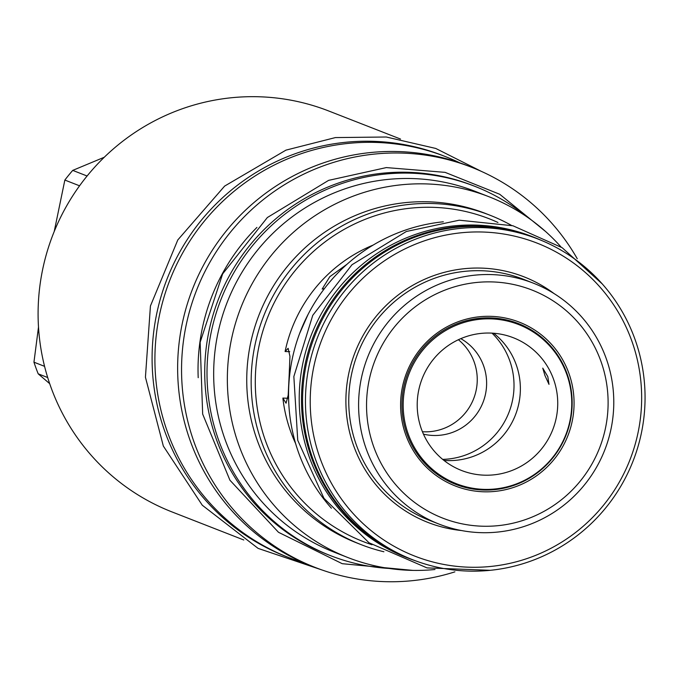 <?xml version="1.0" encoding="UTF-8"?>
<svg xmlns="http://www.w3.org/2000/svg" width="679" height="679" viewBox="0 0 679 679"><rect width="100%" height="100%" fill="white"/><g stroke="black" fill="none" stroke-linecap="round" stroke-linejoin="round"><path stroke-width="1.02" d="M49.686 383.66L38.211 373.84A195.773 192.683 -68.7 0 1 35.987 368.052A195.773 192.683 -68.7 0 1 33.95 362.187L38.499 327.049M243.795 539.983L172.033 511.941A215.243 211.84 -68.7 0 1 51.205 387.955A215.243 211.84 111.3 0 1 102.139 159.344A215.243 211.84 111.3 0 1 328.738 110.991L400.491 139.034M47.691 377.541L38.211 373.84M44.559 366.337L33.95 362.187M54.227 231.48L64.853 180.062A195.773 192.683 -68.7 0 1 72.729 170.387L104.286 157.239M87.09 176.005L72.729 170.387M79.562 185.808L64.853 180.062M442.733 155.542A215.243 211.84 111.3 0 0 216.134 203.904A215.243 211.84 111.3 0 0 165.201 432.506A215.243 211.84 -68.7 0 0 286.029 556.491L288.855 557.595A215.243 211.84 -68.7 0 1 168.019 433.609A215.243 211.84 111.3 0 1 218.961 205.007A215.243 211.84 111.3 0 1 445.551 156.645L442.733 155.542M459.853 162.858A215.243 211.84 111.3 0 0 445.551 156.645M303.581 562.721A215.243 211.84 -68.7 0 1 288.855 557.595M454.888 571.854A214.827 211.432 -68.7 0 1 315.234 567.466L311.322 565.93A214.827 211.432 -68.7 0 1 190.723 442.182A214.827 211.432 111.3 0 1 241.554 214.021A214.827 211.432 111.3 0 1 467.721 165.752L471.633 167.289A214.827 211.432 -68.7 0 1 577.26 258.75M315.234 567.466A214.827 211.432 -68.7 0 1 194.635 443.718A214.827 211.432 -68.7 0 1 245.475 215.549A214.827 211.432 -68.7 0 1 471.633 167.289M256.934 227.406A198.124 194.992 111.3 0 0 198.2 377.685M474.714 186.275A198.26 195.128 -68.7 0 0 334.891 186.054A198.26 195.128 111.3 0 0 207.019 370.624A198.26 195.128 111.3 0 0 330.376 555.592L328.101 554.701A198.26 195.128 111.3 0 1 204.735 369.732A198.26 195.128 111.3 0 1 332.617 185.163A198.26 195.128 -68.7 0 1 472.44 185.384L474.714 186.275A198.26 195.128 -68.7 0 1 526.564 216.618M330.376 555.592A198.26 195.128 111.3 0 0 389.059 568.442M475.232 191.368A193.702 190.638 111.3 0 0 271.303 234.883A193.702 190.638 111.3 0 0 225.47 440.62A193.702 190.638 -68.7 0 0 334.212 552.197L347.886 557.544A193.702 190.638 -68.7 0 1 239.144 445.959A193.702 190.638 111.3 0 1 284.985 240.23A193.702 190.638 111.3 0 1 488.905 196.715L475.232 191.368M434.984 569.503A193.702 190.638 -68.7 0 1 347.886 557.544M561.032 246.978A193.702 190.638 111.3 0 0 488.905 196.715M489.966 215.218L485.553 213.486A176.863 174.062 111.3 0 0 299.363 253.225A176.863 174.062 111.3 0 0 257.511 441.061A176.863 174.062 -68.7 0 0 356.798 542.937L361.211 544.668A176.863 174.062 -68.7 0 1 261.924 442.793A176.863 174.062 -68.7 0 1 303.776 254.948A176.863 174.062 -68.7 0 1 489.966 215.218A176.863 174.062 -68.7 0 1 511.457 225.386M383.898 551.764A176.863 174.062 -68.7 0 1 361.211 544.668M371.999 544.745A173.272 170.531 -68.7 0 1 265.837 441.74A173.272 170.531 -68.7 0 1 310.278 254.379A173.272 170.531 -68.7 0 1 497.953 222.474M373.136 245.085A146.206 143.897 111.3 0 0 285.095 351.518L289.738 351.697M285.095 351.518L288.125 348.302L289.95 356.407L289.144 375.835L288.185 395.22L286.054 403.216L282.88 398.072A146.206 143.897 111.3 0 0 295.594 443.489M282.88 398.072L287.904 398.259M308.003 314.555L299.532 333.695M347.011 264.258L329.79 276.709L322.16 289.067L324.426 288.6M444.813 479.179A85.461 84.111 111.3 0 0 446.935 480.036L456.364 483.72A85.461 84.111 -68.7 0 1 403.19 403.997A85.461 84.111 -68.7 0 1 458.308 324.435A85.461 84.111 -68.7 0 1 518.586 324.528A85.461 84.111 -68.7 0 1 571.76 404.26A85.461 84.111 -68.7 0 1 516.634 483.821A85.461 84.111 -68.7 0 1 456.364 483.72M507.009 320.038A85.461 84.111 -68.7 0 1 509.157 320.844L518.586 324.528M511.788 470.555A71.244 70.115 -68.7 0 1 461.542 470.479A71.244 70.115 -68.7 0 1 417.212 404.013A71.244 70.115 -68.7 0 1 463.163 337.692A71.244 70.115 -68.7 0 1 513.409 337.769A71.244 70.115 -68.7 0 1 557.731 404.234A71.244 70.115 -68.7 0 1 511.788 470.555M544.931 375.495L542.759 368.128L547.8 376.616L548.997 384.365L544.931 375.495M493.641 333.245A71.244 70.115 -68.7 0 1 519.503 399.906A71.244 70.115 -68.7 0 1 474.417 455.957A71.244 70.115 -68.7 0 1 443.939 460.404M442.674 459.377A73.315 72.152 111.3 0 0 466.728 454.607A73.315 72.152 111.3 0 0 492.012 333.134M423.475 434.161A51.774 50.959 -68.7 0 0 453.224 432.116A51.774 50.959 111.3 0 0 486.453 387.505A51.774 50.959 111.3 0 0 460.803 338.651M422.431 431.734A51.774 50.959 111.3 0 0 443.854 428.449A51.774 50.959 111.3 0 0 476.556 388.091A51.774 50.959 111.3 0 0 458.393 339.729M454.098 483.711A86.292 84.926 111.3 0 0 472.185 488.159M533.219 331.997A86.292 84.926 111.3 0 0 516.906 323M516.498 484.424A86.292 84.926 111.3 0 0 572.151 404.09A86.292 84.926 111.3 0 0 518.459 323.594A86.292 84.926 111.3 0 0 457.604 323.493A86.292 84.926 111.3 0 0 401.951 403.827A86.292 84.926 111.3 0 0 455.643 484.331A86.292 84.926 111.3 0 0 516.498 484.424M457.315 322.058A87.947 86.556 111.3 0 0 405.94 435.324A87.947 86.556 111.3 0 0 517.339 486.079A87.947 86.556 111.3 0 0 568.713 372.813A87.947 86.556 111.3 0 0 457.315 322.058M529.111 518.264A122.466 120.531 111.3 0 0 600.652 360.549A122.466 120.531 111.3 0 0 445.534 289.874A122.466 120.531 111.3 0 0 374.002 447.588A122.466 120.531 111.3 0 0 529.111 518.264M530.333 524.256A129.366 127.321 111.3 0 0 613.774 403.827A129.366 127.321 111.3 0 0 533.278 283.135A129.366 127.321 111.3 0 0 442.037 282.99A129.366 127.321 111.3 0 0 358.605 403.419A129.366 127.321 111.3 0 0 439.092 524.112A129.366 127.321 111.3 0 0 530.333 524.256M533.278 283.135L523.441 279.29A129.366 127.321 111.3 0 0 432.2 279.145A129.366 127.321 111.3 0 0 348.768 399.575A129.366 127.321 111.3 0 0 429.255 520.267L439.092 524.112M461.372 530.52A131.853 129.765 -68.7 0 1 346.833 416.847A131.853 129.765 -68.7 0 1 430.944 276.667A131.853 129.765 -68.7 0 1 553.988 293.523M533.278 556.296A168.027 165.37 -68.7 0 1 320.454 459.327A168.027 165.37 -68.7 0 1 418.603 242.938A168.027 165.37 -68.7 0 1 631.428 339.907A168.027 165.37 -68.7 0 1 533.278 556.296M534.008 559.895A172.169 169.444 -68.7 0 1 412.586 559.708A172.169 169.444 -68.7 0 1 305.465 399.082A172.169 169.444 -68.7 0 1 416.507 238.804A172.169 169.444 -68.7 0 1 537.929 239A172.169 169.444 -68.7 0 1 645.05 399.617A172.169 169.444 -68.7 0 1 534.008 559.895M412.586 559.708L409.717 558.579A172.169 169.444 -68.7 0 1 302.588 397.962A172.169 169.444 -68.7 0 1 413.638 237.684A172.169 169.444 -68.7 0 1 535.06 237.879L537.929 239M408.707 558.333L406.432 557.451A172.305 169.58 111.3 0 1 299.218 396.697A172.305 169.58 111.3 0 1 410.354 236.292A172.305 169.58 -68.7 0 1 531.869 236.479L534.152 237.37A172.305 169.58 -68.7 0 0 412.628 237.183A172.305 169.58 111.3 0 0 301.501 397.588A172.305 169.58 111.3 0 0 408.707 558.333A172.305 169.58 111.3 0 0 415.913 560.964M534.152 237.37A172.305 169.58 -68.7 0 1 541.222 240.324M331.386 508.206A172.169 169.444 -68.7 0 1 399.608 232.201A172.169 169.444 -68.7 0 1 443.328 221.787M545.492 231.429L499.727 194.27L445.076 172.356L386.326 167.586L328.602 180.368L267.356 217.526L222.653 273.875L200.144 342.275L202.665 414.08L229.926 480.214L278.492 532.294L342.224 563.689L413.019 570.402M481.114 171.261L435.748 148.446L386.266 137.005L335.401 137.582L285.961 150.135L224.63 186.088L177.796 239.95L150.432 305.983L145.433 377.201L163.333 446.052L202.266 505.21L258.096 548.386L324.901 570.963M602.231 283.89L562.161 247.708L512.925 225.768L459.259 220.191L406.339 231.497L351.968 264.759L312.756 315.328L293.854 376.522L297.742 440.315L323.942 498.276L369.02 542.776L427.023 567.899L490.289 570.309"/></g></svg>
